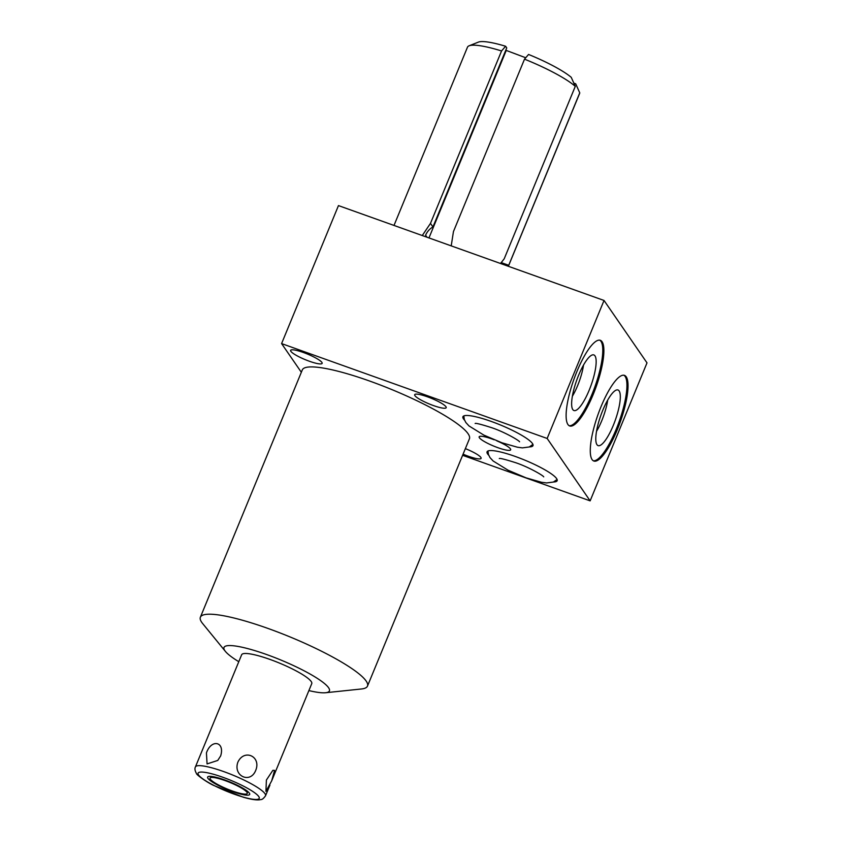 <?xml version="1.0" encoding="UTF-8"?>
<svg xmlns="http://www.w3.org/2000/svg" width="842" height="842" viewBox="0 0 842 842"><rect width="100%" height="100%" fill="white"/><g stroke="black" fill="none" stroke-linecap="round" stroke-linejoin="round"><path stroke-width="1.26" d="M271.692 780.839L265.925 791.354L266.398 780.039L272.861 770.335L274.566 770.377L271.692 780.839L311.75 683.641A37.911 6.694 -157.6 0 0 311.193 681.515A37.911 6.694 -157.6 0 0 274.608 661.149A37.911 6.694 -157.6 0 0 241.654 654.75L201.691 751.706M269.924 785.133L265.525 795.795A37.911 6.694 -157.6 0 0 264.967 793.669A37.911 6.694 22.4 0 0 228.371 773.314A37.911 6.694 22.4 0 0 195.428 766.904L201.596 751.948M220.625 756.021C225.182 741.613 211.353 738.592 206.437 752.916L207.069 763.915L217.752 760.442L220.72 755.8M237.876 762.189C232.897 775.966 250.232 784.081 255.663 770.504C261.578 756.537 244.243 748.422 237.876 762.189M238.791 661.696A57.014 10.062 22.4 0 1 225.414 651.424A57.014 10.062 22.4 0 1 224.825 650.656A57.014 10.062 22.4 0 1 266.609 654.529A57.014 10.062 22.4 0 1 328.58 687.725A57.014 10.062 22.4 0 1 325.622 692.734A57.014 10.062 22.4 0 1 308.888 690.587M325.622 692.734L361.471 688.977A90.368 15.945 -157.6 0 0 367.48 686.104A90.368 15.945 -157.6 0 0 366.154 681.041A90.368 15.945 -157.6 0 0 267.914 628.416A90.368 15.945 -157.6 0 0 200.375 617.228A90.368 15.945 -157.6 0 0 201.701 622.291A90.368 15.945 -157.6 0 0 202.617 623.512L225.414 651.424M367.48 686.104L469.415 438.798A90.368 15.945 -157.6 0 0 369.849 381.121A90.368 15.945 -157.6 0 0 302.31 369.922L200.375 617.228M301.341 372.269L281.586 343.589L547.153 438.461L590.137 500.864L462.605 455.312M321.886 362.407A17.04 3.01 22.4 0 1 322.139 363.365A17.04 3.01 22.4 0 1 307.319 360.481A17.04 3.01 22.4 0 1 290.869 351.325A17.04 3.01 22.4 0 1 290.616 350.367A17.04 3.01 22.4 0 1 305.435 353.251A17.04 3.01 22.4 0 1 321.886 362.407M465.363 448.628A17.04 3.01 22.4 0 1 480.845 457.395A17.04 3.01 22.4 0 1 481.098 458.353A17.04 3.01 22.4 0 1 463.079 454.175M445.944 406.728A17.04 3.01 22.4 0 1 446.197 407.686A17.04 3.01 22.4 0 1 431.388 404.802A17.04 3.01 22.4 0 1 414.927 395.645A17.04 3.01 22.4 0 1 414.685 394.688A17.04 3.01 22.4 0 1 429.494 397.571A17.04 3.01 22.4 0 1 445.944 406.728M496.801 440.85A17.04 3.01 22.4 0 1 510.42 448.86A17.04 3.01 22.4 0 1 510.662 449.817A17.04 3.01 22.4 0 1 495.854 446.934A17.04 3.01 22.4 0 1 479.403 437.777A17.04 3.01 22.4 0 1 479.151 436.83A17.04 3.01 22.4 0 1 494.117 439.766M488.707 455.238A37.911 6.694 22.4 0 1 487.613 453.933A37.911 6.694 22.4 0 1 487.065 451.817A37.911 6.694 22.4 0 1 520.009 458.216A37.911 6.694 22.4 0 1 556.604 478.582A37.911 6.694 22.4 0 1 557.162 480.708A37.911 6.694 22.4 0 1 553.573 481.971M464.552 420.158A37.911 6.694 22.4 0 1 463.458 418.863A37.911 6.694 22.4 0 1 462.911 416.737A37.911 6.694 22.4 0 1 495.854 423.147A37.911 6.694 22.4 0 1 532.449 443.513A37.911 6.694 22.4 0 1 532.997 445.628A37.911 6.694 22.4 0 1 529.418 446.902M590.137 500.864L647.003 362.87L604.03 300.468L338.463 205.595L281.586 343.589M547.153 438.461L604.03 300.468M626.216 376.806A45.489 11.725 -70.3 0 1 618.744 426.063A45.489 11.725 -70.3 0 1 593.852 461.037A45.489 11.725 -70.3 0 1 592.094 459.595A45.489 11.725 -70.3 0 1 599.567 410.349A45.489 11.725 -70.3 0 1 624.459 375.364A45.489 11.725 -70.3 0 1 626.216 376.806M602.062 341.736A45.489 11.725 -70.3 0 1 594.589 390.983A45.489 11.725 -70.3 0 1 569.697 425.968A45.489 11.725 -70.3 0 1 567.94 424.526A45.489 11.725 -70.3 0 1 575.412 375.279A45.489 11.725 -70.3 0 1 600.304 340.294A45.489 11.725 -70.3 0 1 602.062 341.736M607.692 400.087A26.944 6.946 -70.3 0 1 596.546 431.293M619.133 390.93A29.533 7.61 109.7 0 0 617.565 389.888A29.533 7.61 109.7 0 0 601.525 413.485A29.533 7.61 109.7 0 0 596.978 444.692A29.533 7.61 109.7 0 0 597.725 445.439A29.533 7.61 109.7 0 0 613.976 423.684A29.533 7.61 109.7 0 0 619.133 390.93M623.89 375.216A45.489 11.725 -70.3 0 1 625.111 376.416A45.489 11.725 -70.3 0 1 618.049 424.6A45.489 11.725 -70.3 0 1 593.315 460.784M583.538 365.018A26.944 6.946 -70.3 0 1 572.392 396.214M594.978 355.861A29.533 7.61 109.7 0 0 593.41 354.819A29.533 7.61 109.7 0 0 577.37 378.416A29.533 7.61 109.7 0 0 572.813 409.612A29.533 7.61 109.7 0 0 573.57 410.359A29.533 7.61 109.7 0 0 589.821 388.615A29.533 7.61 109.7 0 0 594.978 355.861M599.736 340.147A45.489 11.725 -70.3 0 1 600.956 341.336A45.489 11.725 -70.3 0 1 593.894 389.53A45.489 11.725 -70.3 0 1 569.16 425.715M508.368 266.293L579.622 93.43A60.656 10.704 -157.6 0 0 579.759 92.852L508.315 266.282M500.537 263.504L504.221 258.778L575.286 86.358L571.223 77.306A53.372 9.42 22.4 0 0 528.565 54.456L524.513 59.161A60.656 10.704 22.4 0 1 575.286 86.358M524.513 59.161L453.449 231.582L451.217 245.885M422.263 235.539L430.483 223.383L432.946 226.951A16.377 15.556 145.4 0 0 425.61 235.234L426.978 237.223M394.003 225.435L467.468 47.205A60.656 10.704 22.4 0 1 469.11 45.805A60.656 10.704 22.4 0 1 501.558 50.962L430.483 223.383M573.844 83.137L575.696 83.8L579.759 92.852M501.558 50.962L505.61 46.257L506.747 47.91L432.946 226.951M469.11 45.805L478.372 42.121A53.372 9.42 22.4 0 1 505.61 46.257M508.694 265.272L501.116 262.567M525.724 57.751L505.779 50.257M506.116 50.741L428.967 237.928M246.98 792.311A20.134 3.557 -157.6 0 0 227.54 781.492A20.134 3.557 -157.6 0 0 210.037 778.092A20.134 3.557 -157.6 0 0 210.332 779.218A20.134 3.557 -157.6 0 0 229.771 790.038A20.134 3.557 -157.6 0 0 247.274 793.438A20.134 3.557 -157.6 0 0 246.98 792.311M249.348 793.153A22.745 4.01 -157.6 0 0 227.393 780.944A22.745 4.01 -157.6 0 0 207.627 777.103A22.745 4.01 -157.6 0 0 207.963 778.376A22.745 4.01 -157.6 0 0 229.919 790.585A22.745 4.01 -157.6 0 0 249.685 794.427A22.745 4.01 -157.6 0 0 249.348 793.153M198.575 775.019A33.059 5.831 22.4 0 1 222.804 777.261A33.059 5.831 22.4 0 1 258.736 796.511A33.059 5.831 -157.6 0 1 234.518 794.269A33.059 5.831 -157.6 0 1 198.575 775.019M195.428 766.904C194.565 768.525 194.891 770.683 196.407 773.356C195.881 774.472 207.374 782.702 213.91 785.523L243.317 797.227C251.747 799.658 257.631 800.437 260.967 799.532C262.146 799.637 263.672 798.395 265.525 795.795M519.556 441.776L519.567 441.797C519.061 440.387 503.905 431.704 491.507 427.631C481.045 424.315 475.593 422.937 475.141 423.484M463.826 415.906L464.3 419.474L465.826 422.495L468.983 425.926L483.887 435.125L501.958 442.787L517.377 447.207L522.398 447.87L529.25 446.976L532.933 444.397M543.711 476.846L543.721 476.867C543.216 475.456 528.06 466.773 515.662 462.7C505.2 459.385 499.748 458.006 499.295 458.553M487.981 450.986L488.455 454.543L489.981 457.574L493.138 460.995L508.042 470.194L526.113 477.867L541.532 482.277L546.553 482.94L553.404 482.045L557.088 479.466"/></g></svg>
